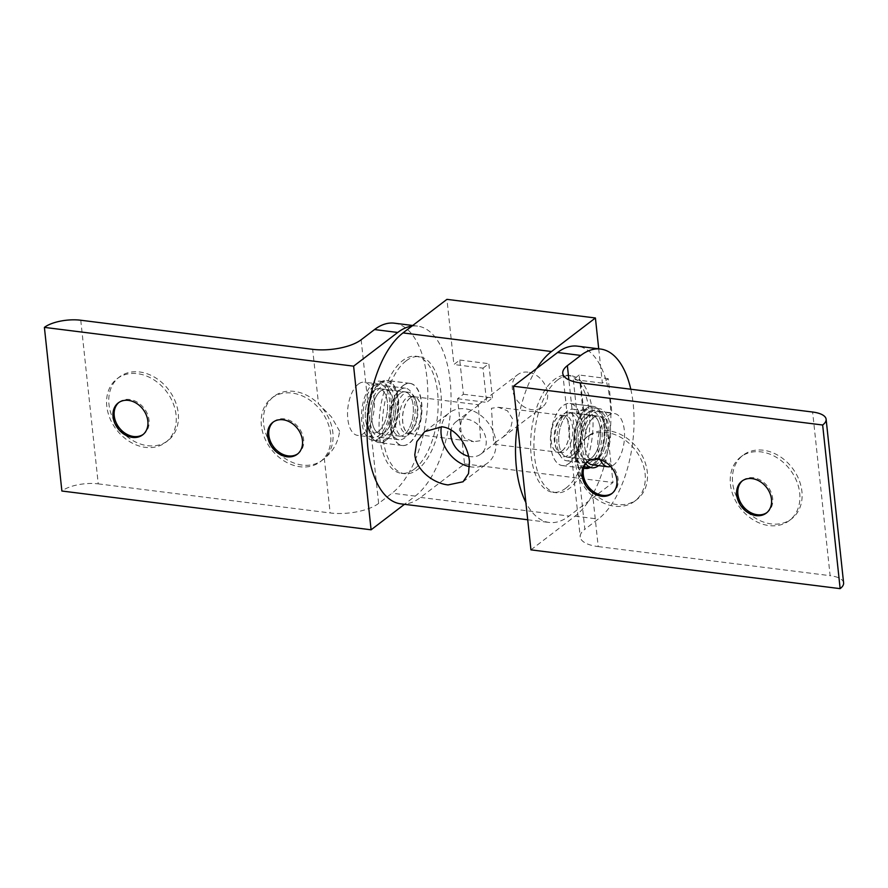 <?xml version="1.0" encoding="UTF-8"?>
<svg xmlns="http://www.w3.org/2000/svg" width="888" height="888" viewBox="0 0 888 888"><rect width="100%" height="100%" fill="white"/><g stroke="black" fill="none" stroke-linecap="round" stroke-linejoin="round"><path stroke-width="0.67" stroke-dasharray="4.44 3.33" d="M587.312 461.86A26.806 13.12 -82.9 0 1 582.595 436.985A26.806 13.12 -82.9 0 1 593.018 413.553A26.806 13.12 -82.9 0 1 599 411.621A26.806 13.12 -82.9 0 1 609.09 433.899A26.806 13.12 -82.9 0 1 598.301 462.903A26.806 13.12 -82.9 0 1 592.318 464.824M600.344 459.829A26.806 13.12 -82.9 0 1 608.491 415.484A26.806 13.12 -82.9 0 1 614.463 413.564A26.806 13.12 -82.9 0 1 624.553 435.841A26.806 13.12 -82.9 0 1 613.763 464.846A26.806 13.12 -82.9 0 1 610.667 466.5M593.462 417.715A22.278 10.9 -82.9 0 1 598.434 416.117A22.278 10.9 -82.9 0 1 606.826 434.632A22.278 10.9 -82.9 0 1 597.846 458.741A22.278 10.9 -82.9 0 1 592.884 460.339A22.278 10.9 -82.9 0 1 584.493 441.824A22.278 10.9 -82.9 0 1 593.462 417.715A22.278 10.9 -82.9 0 1 598.434 416.117A22.278 10.9 -82.9 0 1 606.826 434.632A22.278 10.9 -82.9 0 1 597.846 458.741A22.278 10.9 -82.9 0 1 592.884 460.339A22.278 10.9 -82.9 0 1 584.493 441.824A22.278 10.9 -82.9 0 1 593.462 417.715M572.072 455.5A22.278 10.9 97.1 0 0 581.041 431.401A22.278 10.9 97.1 0 0 572.649 412.887A22.278 10.9 97.1 0 0 567.687 414.485A22.278 10.9 97.1 0 0 558.719 438.583A22.278 10.9 97.1 0 0 567.11 457.098A22.278 10.9 97.1 0 0 572.072 455.5A22.278 10.9 97.1 0 0 581.041 431.401A22.278 10.9 97.1 0 0 572.649 412.887A22.278 10.9 97.1 0 0 567.687 414.485A22.278 10.9 97.1 0 0 558.719 438.583A22.278 10.9 97.1 0 0 567.11 457.098A22.278 10.9 97.1 0 0 572.072 455.5M563.891 413.941A22.333 10.922 -82.9 0 1 568.875 412.343A22.333 10.922 -82.9 0 1 577.278 430.902A22.333 10.922 -82.9 0 1 568.287 455.056A22.333 10.922 -82.9 0 1 563.314 456.665A22.333 10.922 -82.9 0 1 554.9 438.106A22.333 10.922 -82.9 0 1 563.891 413.941M591.475 457.975A22.333 10.922 97.1 0 0 600.477 433.81A22.333 10.922 97.1 0 0 592.063 415.251A22.333 10.922 97.1 0 0 587.09 416.849A22.333 10.922 97.1 0 0 578.088 441.014A22.333 10.922 97.1 0 0 586.502 459.573A22.333 10.922 97.1 0 0 591.475 457.975M569.164 463.281A31.269 15.296 97.1 0 0 581.762 429.459A31.269 15.296 97.1 0 0 569.985 403.485A31.269 15.296 97.1 0 0 563.014 405.727A31.269 15.296 97.1 0 0 550.427 439.549A31.269 15.296 97.1 0 0 562.204 465.523A31.269 15.296 97.1 0 0 569.164 463.281M583.76 468.043A31.269 15.296 -82.9 0 1 573.659 440.781A31.269 15.296 -82.9 0 1 586.202 408.635A31.269 15.296 -82.9 0 1 593.173 406.393A31.269 15.296 -82.9 0 1 604.95 432.367A31.269 15.296 -82.9 0 1 592.363 466.189A31.269 15.296 -82.9 0 1 590.165 467.554M572.438 458.907A25.974 12.71 97.1 0 0 582.894 430.802A25.974 12.71 97.1 0 0 573.115 409.224A25.974 12.71 97.1 0 0 567.321 411.077A25.974 12.71 97.1 0 0 556.865 439.183A25.974 12.71 97.1 0 0 566.644 460.772A25.974 12.71 97.1 0 0 572.438 458.907M586.713 413.519A25.974 12.71 -82.9 0 1 592.496 411.655A25.974 12.71 -82.9 0 1 602.275 433.233A25.974 12.71 -82.9 0 1 591.819 461.338A25.974 12.71 -82.9 0 1 586.036 463.203A25.974 12.71 -82.9 0 1 576.257 441.614A25.974 12.71 -82.9 0 1 586.713 413.519M587.079 416.916A22.278 10.9 -82.9 0 1 592.041 415.318A22.278 10.9 -82.9 0 1 600.432 433.832A22.278 10.9 -82.9 0 1 591.452 457.931A22.278 10.9 -82.9 0 1 586.491 459.529A22.278 10.9 -82.9 0 1 578.099 441.014A22.278 10.9 -82.9 0 1 587.079 416.916A22.278 10.9 97.1 0 0 578.099 441.014A22.278 10.9 97.1 0 0 586.491 459.529A22.278 10.9 97.1 0 0 591.452 457.931A22.278 10.9 97.1 0 0 600.432 433.832A22.278 10.9 97.1 0 0 592.041 415.318A22.278 10.9 97.1 0 0 587.079 416.916M585.558 466.977A29.792 14.574 97.1 0 0 592.196 464.846A29.792 14.574 97.1 0 0 604.195 432.623A29.792 14.574 97.1 0 0 592.973 407.87A29.792 14.574 97.1 0 0 586.335 410.001A29.792 14.574 97.1 0 0 574.381 440.837A29.792 14.574 97.1 0 0 584.204 466.677M585.758 463.703A29.792 14.574 -82.9 0 1 581.24 436.041A29.792 14.574 -82.9 0 1 592.729 410.811A29.792 14.574 -82.9 0 1 599.367 408.669A29.792 14.574 -82.9 0 1 610.589 433.388A29.792 14.574 -82.9 0 1 598.623 465.623M414.419 469.053A58.985 28.86 97.1 0 0 438.173 405.25A58.985 28.86 97.1 0 0 415.961 356.243A58.985 28.86 97.1 0 0 402.819 360.473A58.985 28.86 97.1 0 0 379.065 424.275A58.985 28.86 97.1 0 0 401.276 473.293A58.985 28.86 97.1 0 0 414.419 469.053M406.116 360.883A58.985 28.86 -82.9 0 1 419.258 356.654A58.985 28.86 -82.9 0 1 441.469 405.672A58.985 28.86 -82.9 0 1 417.715 469.475A58.985 28.86 -82.9 0 1 404.573 473.704A58.985 28.86 -82.9 0 1 382.362 424.686A58.985 28.86 -82.9 0 1 406.116 360.883M410.445 431.879A18.593 9.091 97.1 0 0 417.926 411.766A18.593 9.091 97.1 0 0 410.933 396.326A18.593 9.091 97.1 0 0 406.793 397.658A18.593 9.091 97.1 0 0 399.3 417.76A18.593 9.091 97.1 0 0 406.304 433.211A18.593 9.091 97.1 0 0 410.445 431.879M410.09 398.068A18.593 9.091 -82.9 0 1 414.23 396.736A18.593 9.091 -82.9 0 1 421.234 412.176A18.593 9.091 -82.9 0 1 413.741 432.29A18.593 9.091 -82.9 0 1 409.601 433.622A18.593 9.091 -82.9 0 1 402.608 418.181A18.593 9.091 -82.9 0 1 410.09 398.068M565.989 488.067A58.985 28.86 97.1 0 0 589.743 424.264A58.985 28.86 97.1 0 0 567.532 375.258A58.985 28.86 97.1 0 0 554.389 379.487A58.985 28.86 97.1 0 0 530.636 443.29A58.985 28.86 97.1 0 0 552.847 492.296A58.985 28.86 97.1 0 0 565.989 488.067M557.686 379.898A58.985 28.86 -82.9 0 1 570.829 375.668A58.985 28.86 -82.9 0 1 593.04 424.675A58.985 28.86 -82.9 0 1 569.286 488.489A58.985 28.86 -82.9 0 1 556.143 492.718A58.985 28.86 -82.9 0 1 533.932 443.7A58.985 28.86 -82.9 0 1 557.686 379.898M562.015 450.893A18.593 9.091 97.1 0 0 569.497 430.78A18.593 9.091 97.1 0 0 562.504 415.329A18.593 9.091 97.1 0 0 558.363 416.672A18.593 9.091 97.1 0 0 550.871 436.774A18.593 9.091 97.1 0 0 557.875 452.225A18.593 9.091 97.1 0 0 562.015 450.893M561.66 417.083A18.593 9.091 -82.9 0 1 565.8 415.751A18.593 9.091 -82.9 0 1 572.804 431.191A18.593 9.091 -82.9 0 1 565.312 451.304A18.593 9.091 -82.9 0 1 561.172 452.636A18.593 9.091 -82.9 0 1 554.179 437.185A18.593 9.091 -82.9 0 1 561.66 417.083M495.104 442.49L502.963 437.196L510.445 429.159L512.72 419.003L507.47 410.8L498.401 407.292L491.441 408.269L493.784 444.178L495.104 442.49M562.115 450.904A18.593 9.091 97.1 0 0 569.608 430.791A18.593 9.091 97.1 0 0 562.604 415.351A18.593 9.091 97.1 0 0 558.463 416.683A18.593 9.091 97.1 0 0 550.982 436.785A18.593 9.091 97.1 0 0 557.975 452.236A18.593 9.091 97.1 0 0 562.115 450.904M409.99 398.057A18.593 9.091 -82.9 0 1 414.13 396.725A18.593 9.091 -82.9 0 1 421.123 412.165A18.593 9.091 -82.9 0 1 413.642 432.278A18.593 9.091 -82.9 0 1 409.501 433.61A18.593 9.091 -82.9 0 1 402.497 418.159A18.593 9.091 -82.9 0 1 409.99 398.057M477 406.46L478.332 404.773L480.663 440.681L473.704 441.658L464.646 438.15L459.385 429.959L461.66 419.802L469.142 411.766L477 406.46M469.652 466.644A31.58 24.82 -127.4 0 0 471.595 466.966A31.58 24.82 -127.4 0 0 487.656 462.992A31.58 24.82 -127.4 0 0 493.34 431.746A31.58 24.82 -127.4 0 0 465.379 408.835A31.58 24.82 -127.4 0 0 449.317 412.798A31.58 24.82 -127.4 0 0 441.336 426.74M468.587 456.31A20.38 16.017 -127.4 0 0 470.496 456.654A20.38 16.017 -127.4 0 0 480.852 454.09A20.38 16.017 -127.4 0 0 484.526 433.932A20.38 16.017 -127.4 0 0 466.478 419.136A20.38 16.017 -127.4 0 0 456.121 421.7A20.38 16.017 -127.4 0 0 451.093 430.003M527.971 372.172A20.38 16.017 -127.4 0 0 517.604 374.736A20.38 16.017 -127.4 0 0 513.93 394.894A20.38 16.017 -127.4 0 0 531.979 409.69A20.38 16.017 -127.4 0 0 542.335 407.126A20.38 16.017 -127.4 0 0 546.009 386.968A20.38 16.017 -127.4 0 0 527.971 372.172M400.688 503.84A89.366 43.723 97.1 0 0 420.601 497.424L464.524 463.88L457.564 398.734L463.414 394.261L459.762 360.04L453.901 364.513L446.942 299.356M598.712 348.818L602.386 383.139L608.236 378.665L611.899 412.887L606.038 417.36L612.998 482.506L569.086 516.05A89.366 43.723 -82.9 0 1 549.173 522.466A89.366 43.723 -82.9 0 1 525.874 502.486M517.493 424.076A89.366 43.723 -82.9 0 1 523.021 399.345A89.366 43.723 -82.9 0 1 536.696 368.465M463.414 394.261L492.496 397.902L486.635 402.375L482.983 368.154L453.901 364.513M457.564 398.734L486.635 402.375M464.524 463.88L612.998 482.506M579.165 375.014L573.304 379.487L576.967 413.708L582.817 409.235L579.165 375.014L608.236 378.665M602.386 383.139L573.304 379.487M582.817 409.235L611.899 412.887M576.967 413.708L606.038 417.36M482.983 368.154L488.833 363.68L492.496 397.902M459.762 360.04L488.833 363.68M530.935 549.861L575.058 516.15A88.889 43.49 97.1 0 0 609.989 400.965A88.889 43.49 97.1 0 0 577.378 346.142M630.791 389.221A88.889 43.49 -82.9 0 1 633.188 403.874A88.889 43.49 -82.9 0 1 598.246 519.058L584.859 529.292L577.7 462.371A31.313 15.318 -82.9 0 1 574.514 432.567A31.313 15.318 -82.9 0 1 586.202 408.591A31.313 15.318 -82.9 0 1 593.184 406.349A31.313 15.318 -82.9 0 1 604.972 432.367A31.313 15.318 -82.9 0 1 592.363 466.233A31.313 15.318 -82.9 0 1 590.231 467.565M587.9 461.327A20.102 15.795 52.6 0 1 588.478 460.85A20.102 15.795 52.6 0 1 606.571 461.183A20.102 15.795 52.6 0 1 618.07 479.009A20.102 15.795 52.6 0 1 612.875 492.796A20.102 15.795 52.6 0 1 612.276 493.24M742.501 480.719A20.102 15.795 52.6 0 1 743.078 480.253A20.102 15.795 52.6 0 1 761.171 480.575A20.102 15.795 52.6 0 1 772.671 498.401A20.102 15.795 52.6 0 1 767.487 512.198A20.102 15.795 52.6 0 1 766.877 512.631M843.6 582.883A26.795 10.134 -6.1 0 0 842.668 580.674A26.795 10.134 -6.1 0 0 830.125 575.668L812.631 412.032M580.73 382.95L586.546 437.407A40.016 31.446 -127.4 0 0 578.033 463.325A40.016 31.446 -127.4 0 0 592.396 492.119A40.016 31.446 -127.4 0 0 616.605 504.517A40.016 31.446 -127.4 0 0 636.951 499.478A40.016 31.446 -127.4 0 0 644.166 459.884A40.016 31.446 -127.4 0 0 608.724 430.835A40.016 31.446 -127.4 0 0 588.367 435.864A40.016 31.446 -127.4 0 0 586.546 437.407C579.12 443.367 575.657 451.204 576.168 460.916L581.585 477.466L592.396 492.119L598.212 546.586A35.731 13.509 173.9 0 1 581.496 539.915A35.731 13.509 173.9 0 1 580.241 536.963A35.731 13.509 173.9 0 1 584.859 529.292M575.835 465.001A40.016 31.446 -127.4 0 0 614.407 506.193A40.016 31.446 -127.4 0 0 634.765 501.154A40.016 31.446 -127.4 0 0 645.099 473.693A40.016 31.446 -127.4 0 0 606.526 432.512A40.016 31.446 -127.4 0 0 586.18 437.551A40.016 31.446 -127.4 0 0 575.835 465.001M730.436 484.404A40.016 31.446 -127.4 0 0 769.008 525.585A40.016 31.446 -127.4 0 0 789.365 520.546A40.016 31.446 -127.4 0 0 799.7 493.084A40.016 31.446 -127.4 0 0 761.138 451.903A40.016 31.446 -127.4 0 0 740.781 456.943A40.016 31.446 -127.4 0 0 730.436 484.404M763.325 450.227A40.016 31.446 -127.4 0 0 742.979 455.267A40.016 31.446 -127.4 0 0 735.764 494.86A40.016 31.446 -127.4 0 0 771.206 523.909A40.016 31.446 -127.4 0 0 791.563 518.87A40.016 31.446 -127.4 0 0 798.767 479.276A40.016 31.446 -127.4 0 0 763.325 450.227M569.175 463.325A31.313 15.318 97.1 0 0 581.784 429.448A31.313 15.318 97.1 0 0 569.985 403.441A31.313 15.318 97.1 0 0 563.014 405.683A31.313 15.318 97.1 0 0 550.405 439.549A31.313 15.318 97.1 0 0 562.193 465.567A31.313 15.318 97.1 0 0 569.175 463.325M583.749 468.087A31.313 15.318 -82.9 0 1 577.7 462.371L568.886 379.853M598.212 546.586L830.125 575.668M373.793 386.069A26.806 13.12 97.1 0 0 363.003 415.062A26.806 13.12 97.1 0 0 373.093 437.34A26.806 13.12 97.1 0 0 379.076 435.42A26.806 13.12 97.1 0 0 389.865 406.415A26.806 13.12 97.1 0 0 379.775 384.138A26.806 13.12 97.1 0 0 373.793 386.069M358.33 384.127A26.806 13.12 97.1 0 0 347.541 413.131A26.806 13.12 97.1 0 0 357.631 435.409A26.806 13.12 97.1 0 0 363.603 433.477A26.806 13.12 97.1 0 0 374.403 404.484A26.806 13.12 97.1 0 0 364.302 382.206A26.806 13.12 97.1 0 0 358.33 384.127M379.365 438.161A29.792 14.574 97.1 0 0 391.364 405.938A29.792 14.574 97.1 0 0 380.142 381.185A29.792 14.574 97.1 0 0 373.504 383.327A29.792 14.574 97.1 0 0 361.505 415.551A29.792 14.574 97.1 0 0 372.727 440.304A29.792 14.574 97.1 0 0 379.365 438.161M379.898 384.127A29.792 14.574 -82.9 0 1 386.535 381.984A29.792 14.574 -82.9 0 1 397.746 406.737A29.792 14.574 -82.9 0 1 385.758 438.961A29.792 14.574 -82.9 0 1 379.121 441.103A29.792 14.574 -82.9 0 1 367.898 416.35A29.792 14.574 -82.9 0 1 379.898 384.127M378.621 431.257A22.278 10.9 97.1 0 0 387.601 407.148A22.278 10.9 97.1 0 0 379.209 388.633A22.278 10.9 97.1 0 0 374.248 390.232A22.278 10.9 97.1 0 0 365.268 414.341A22.278 10.9 97.1 0 0 373.659 432.856A22.278 10.9 97.1 0 0 378.621 431.257A22.278 10.9 97.1 0 0 387.601 407.148A22.278 10.9 97.1 0 0 379.209 388.633A22.278 10.9 97.1 0 0 374.248 390.232A22.278 10.9 97.1 0 0 365.268 414.341A22.278 10.9 97.1 0 0 373.659 432.856A22.278 10.9 97.1 0 0 378.621 431.257M380.63 391.031A22.278 10.9 -82.9 0 1 385.603 389.432A22.278 10.9 -82.9 0 1 393.995 407.947A22.278 10.9 -82.9 0 1 385.015 432.056A22.278 10.9 -82.9 0 1 380.053 433.655A22.278 10.9 -82.9 0 1 371.661 415.14A22.278 10.9 -82.9 0 1 380.63 391.031A22.278 10.9 97.1 0 0 371.661 415.14A22.278 10.9 97.1 0 0 380.053 433.655A22.333 10.922 -82.9 0 1 371.639 415.151A22.333 10.922 -82.9 0 1 380.63 390.986A22.333 10.922 -82.9 0 1 385.603 389.388A22.333 10.922 -82.9 0 1 394.017 407.947A22.333 10.922 -82.9 0 1 385.026 432.101A22.333 10.922 -82.9 0 1 380.042 433.699A22.278 10.9 97.1 0 0 385.015 432.056A22.278 10.9 97.1 0 0 393.995 407.947A22.278 10.9 97.1 0 0 385.603 389.432A22.278 10.9 97.1 0 0 380.63 391.031M411.899 326.129A88.889 43.49 -82.9 0 1 417.538 326.096A88.889 43.49 -82.9 0 1 450.161 380.919A88.889 43.49 -82.9 0 1 415.218 496.103L404.473 504.306M361.15 339.782L371.484 436.508A31.313 15.318 97.1 0 0 379.165 442.613A31.313 15.318 97.1 0 0 386.147 440.37A31.313 15.318 97.1 0 0 398.756 406.493A31.313 15.318 97.1 0 0 386.957 380.475A31.313 15.318 97.1 0 0 379.986 382.728A31.313 15.318 97.1 0 0 368.298 406.704A31.313 15.318 97.1 0 0 371.484 436.508L378.632 503.418L392.03 493.195A88.889 43.49 97.1 0 0 426.962 378.011A88.889 43.49 97.1 0 0 394.35 323.188M273.46 421.878A20.102 15.795 52.6 0 1 274.037 421.411A20.102 15.795 52.6 0 1 292.13 421.733A20.102 15.795 52.6 0 1 303.629 439.571A20.102 15.795 52.6 0 1 298.435 453.357A20.102 15.795 52.6 0 1 297.835 453.79M118.848 402.486A20.102 15.795 52.6 0 1 119.436 402.02A20.102 15.795 52.6 0 1 137.518 402.342A20.102 15.795 52.6 0 1 149.029 420.168A20.102 15.795 52.6 0 1 143.834 433.966A20.102 15.795 52.6 0 1 143.223 434.399M80.764 320.235L98.246 483.871A26.795 10.134 -6.1 0 0 77.989 484.759A26.795 10.134 -6.1 0 0 61.883 491.02M339.616 431.246L331.402 416.838L318.492 403.785A40.016 31.446 -127.4 0 0 294.283 391.397A40.016 31.446 -127.4 0 0 273.926 396.425A40.016 31.446 -127.4 0 0 266.722 436.019A40.016 31.446 -127.4 0 0 302.153 465.068A40.016 31.446 -127.4 0 0 322.511 460.04A40.016 31.446 -127.4 0 0 324.331 458.497C332.978 451.615 338.073 442.524 339.616 431.246M378.632 503.418A35.731 13.509 173.9 0 1 357.165 511.777A35.731 13.509 173.9 0 1 330.158 512.953L324.331 458.497A40.016 31.446 -127.4 0 0 332.856 432.578A40.016 31.446 -127.4 0 0 318.492 403.785L312.665 349.317M330.658 434.254A40.016 31.446 -127.4 0 0 292.085 393.073A40.016 31.446 -127.4 0 0 271.728 398.101A40.016 31.446 -127.4 0 0 261.394 425.563A40.016 31.446 -127.4 0 0 299.966 466.744A40.016 31.446 -127.4 0 0 320.324 461.716A40.016 31.446 -127.4 0 0 330.658 434.254M176.057 414.863A40.016 31.446 -127.4 0 0 137.485 373.67A40.016 31.446 -127.4 0 0 117.127 378.71A40.016 31.446 -127.4 0 0 106.793 406.171A40.016 31.446 -127.4 0 0 145.355 447.352A40.016 31.446 -127.4 0 0 165.712 442.324A40.016 31.446 -127.4 0 0 176.057 414.863M147.552 445.676A40.016 31.446 -127.4 0 0 167.91 440.637A40.016 31.446 -127.4 0 0 175.114 401.043A40.016 31.446 -127.4 0 0 139.682 371.994A40.016 31.446 -127.4 0 0 119.325 377.034A40.016 31.446 -127.4 0 0 112.11 416.627A40.016 31.446 -127.4 0 0 147.552 445.676M403.174 385.636A31.313 15.318 -82.9 0 1 410.156 383.383A31.313 15.318 -82.9 0 1 421.944 409.401A31.313 15.318 -82.9 0 1 409.335 443.279A31.313 15.318 -82.9 0 1 402.353 445.521A31.313 15.318 -82.9 0 1 390.565 419.502A31.313 15.318 -82.9 0 1 403.174 385.636M98.246 483.871L330.158 512.953M400.022 393.462A22.278 10.9 -82.9 0 1 404.984 391.863A22.278 10.9 -82.9 0 1 413.375 410.378A22.278 10.9 -82.9 0 1 404.406 434.487A22.278 10.9 -82.9 0 1 399.434 436.086A22.278 10.9 -82.9 0 1 391.053 417.571A22.278 10.9 -82.9 0 1 400.022 393.462A22.278 10.9 -82.9 0 1 404.984 391.863A22.278 10.9 -82.9 0 1 413.375 410.378A22.278 10.9 -82.9 0 1 404.406 434.487A22.278 10.9 -82.9 0 1 399.434 436.086A22.278 10.9 -82.9 0 1 391.053 417.571A22.278 10.9 -82.9 0 1 400.022 393.462M408.214 435.009A22.333 10.922 97.1 0 0 417.205 410.855A22.333 10.922 97.1 0 0 408.802 392.296A22.333 10.922 97.1 0 0 403.818 393.895A22.333 10.922 97.1 0 0 394.827 418.059A22.333 10.922 97.1 0 0 403.241 436.619A22.333 10.922 97.1 0 0 408.214 435.009M402.941 385.67A31.269 15.296 -82.9 0 1 409.912 383.427A31.269 15.296 -82.9 0 1 421.678 409.412A31.269 15.296 -82.9 0 1 409.091 443.234A31.269 15.296 -82.9 0 1 402.131 445.476A31.269 15.296 -82.9 0 1 390.354 419.491A31.269 15.296 -82.9 0 1 402.941 385.67M385.903 440.326A31.269 15.296 97.1 0 0 398.49 406.504A31.269 15.296 97.1 0 0 386.713 380.519A31.269 15.296 97.1 0 0 379.753 382.761A31.269 15.296 97.1 0 0 367.166 416.583A31.269 15.296 97.1 0 0 378.932 442.568A31.269 15.296 97.1 0 0 385.903 440.326M385.381 435.453A25.974 12.71 97.1 0 0 395.837 407.359A25.974 12.71 97.1 0 0 386.058 385.769A25.974 12.71 97.1 0 0 380.275 387.634A25.974 12.71 97.1 0 0 369.808 415.739A25.974 12.71 97.1 0 0 379.598 437.318A25.974 12.71 97.1 0 0 385.381 435.453M399.656 390.065A25.974 12.71 -82.9 0 1 405.45 388.2A25.974 12.71 -82.9 0 1 415.229 409.79A25.974 12.71 -82.9 0 1 404.762 437.884A25.974 12.71 -82.9 0 1 398.978 439.749A25.974 12.71 -82.9 0 1 389.199 418.17A25.974 12.71 -82.9 0 1 399.656 390.065M420.601 497.424L569.086 516.05M575.058 516.15L598.246 519.058M415.218 496.103L392.03 493.195M599 411.621L614.463 413.564M598.434 416.117L572.649 412.887L598.434 416.117M592.884 460.339L567.11 457.098L592.884 460.339M568.875 412.343L592.063 415.251M569.985 403.485L593.173 406.393L569.985 403.441M562.204 465.523L584.582 468.331M586.502 459.573L563.314 456.665M573.115 409.224L592.496 411.655M566.644 460.772L586.036 463.203M592.973 407.87L599.367 408.669M415.961 356.243L419.258 356.654M410.933 396.326L414.23 396.736M406.304 433.211L409.601 433.622M401.276 473.293L404.573 473.704M567.532 375.258L570.829 375.668M562.504 415.329L565.8 415.751M557.875 452.225L561.172 452.636M552.847 492.296L556.143 492.718M498.401 407.292L562.604 415.351M414.13 396.725L478.332 404.773M424.719 431.59L449.317 412.798M456.121 421.7L469.142 411.766M478.232 404.806L517.604 374.736M527.716 519.769L549.173 522.466M480.852 454.09L493.872 444.144M502.974 437.196L542.335 407.126M463.048 481.784L487.656 462.992M409.501 433.61L473.704 441.658M493.784 444.178L557.975 452.236M612.875 492.796L611.688 493.706M767.487 512.198L766.3 513.098M586.18 437.551L588.367 435.864M740.781 456.943L742.979 455.267M562.193 465.567L585.381 468.476M789.365 520.546L791.563 518.87M634.765 501.154L636.951 499.478M562.759 373.326L580.241 536.963M743.078 480.253L741.891 481.152M588.478 460.85L587.29 461.76M373.093 437.34L357.631 435.409M379.775 384.138L364.302 382.206M380.142 381.185L386.535 381.984M379.209 388.633L404.984 391.863L379.209 388.633M380.053 433.655L403.241 436.619M372.727 440.304L379.121 441.103M274.037 421.411L272.849 422.322M119.436 402.02L118.248 402.919M320.324 461.716L322.511 460.04M165.712 442.324L167.91 440.637M410.156 383.383L386.957 380.475M402.353 445.521L379.165 442.613M117.127 378.71L119.325 377.034M271.728 398.101L273.926 396.425M143.834 433.966L142.646 434.876M298.435 453.357L297.247 454.268M417.538 326.096L412.731 325.485M408.802 392.296L385.603 389.388M409.912 383.427L386.713 380.519M402.131 445.476L378.932 442.568M386.058 385.769L405.45 388.2M379.598 437.318L398.978 439.749"/><path stroke-width="1.33" d="M610.667 466.5A26.806 13.12 -82.9 0 1 607.792 466.766L592.318 464.824A26.806 13.12 -82.9 0 1 587.312 461.86M607.792 466.766A26.806 13.12 -82.9 0 1 600.344 459.829M590.165 467.554A31.269 15.296 -82.9 0 1 585.392 468.431A31.269 15.296 -82.9 0 1 583.76 468.043M598.623 465.623A29.792 14.574 -82.9 0 1 598.59 465.645A29.792 14.574 -82.9 0 1 591.952 467.787A29.792 14.574 -82.9 0 1 585.758 463.703M584.204 466.677A29.792 14.574 97.1 0 0 585.558 466.977L591.952 467.787M448.074 484.926C433.455 483.361 416.106 470.274 414.807 454.601L416.827 441.614L424.719 431.601L441.858 426.795C456.565 428.294 467.976 445.92 469.463 461.449L468.531 473.604L463.048 481.773L448.074 484.926M441.336 426.74A31.58 24.82 -127.4 0 0 469.652 466.644M451.093 430.003A20.38 16.017 -127.4 0 0 468.587 456.31M536.696 368.465A89.366 43.723 -82.9 0 1 551.504 351.526L595.415 317.982L446.942 299.356L403.019 332.9A89.366 43.723 97.1 0 0 374.547 380.719A89.366 43.723 97.1 0 0 400.688 503.84L527.716 519.769M525.874 502.486A89.366 43.723 -82.9 0 1 517.493 424.076M595.415 317.982L598.712 348.818M568.886 379.853L567.365 365.656L580.763 355.422A88.889 43.49 -82.9 0 1 600.566 349.051L577.378 346.142A88.889 43.49 97.1 0 0 557.564 352.514L513.442 386.213L822.654 425.008L840.148 588.644A26.795 10.134 -6.1 0 0 843.6 582.883L826.118 419.247A26.795 10.134 173.9 0 1 822.654 425.008M600.566 349.051A88.889 43.49 -82.9 0 1 630.791 389.221M612.276 493.24A20.102 15.795 52.6 0 1 594.394 492.23A20.102 15.795 52.6 0 1 583.283 474.647A20.102 15.795 52.6 0 1 587.9 461.327M616.883 479.92A20.102 15.795 52.6 0 1 611.688 493.706A20.102 15.795 52.6 0 1 593.606 493.384A20.102 15.795 52.6 0 1 582.095 475.546A20.102 15.795 52.6 0 1 587.29 461.76A20.102 15.795 52.6 0 1 605.383 462.082A20.102 15.795 52.6 0 1 616.883 479.92M766.877 512.631A20.102 15.795 52.6 0 1 749.006 511.621A20.102 15.795 52.6 0 1 737.884 494.039A20.102 15.795 52.6 0 1 742.501 480.719M771.494 499.311A20.102 15.795 52.6 0 1 766.3 513.098A20.102 15.795 52.6 0 1 748.207 512.776A20.102 15.795 52.6 0 1 736.707 494.949A20.102 15.795 52.6 0 1 741.891 481.152A20.102 15.795 52.6 0 1 759.984 481.485A20.102 15.795 52.6 0 1 771.494 499.311M567.365 365.656A35.731 13.509 -6.1 0 0 562.759 373.326A35.731 13.509 -6.1 0 0 564.002 376.279A35.731 13.509 -6.1 0 0 580.73 382.95L812.631 412.032A26.795 10.134 173.9 0 1 825.174 417.038A26.795 10.134 173.9 0 1 826.118 419.247M590.231 467.565A31.313 15.318 -82.9 0 1 585.381 468.476A31.313 15.318 -82.9 0 1 583.749 468.087M513.442 386.213L530.935 549.861L840.148 588.644M297.835 453.79A20.102 15.795 52.6 0 1 279.953 452.791A20.102 15.795 52.6 0 1 268.842 435.209A20.102 15.795 52.6 0 1 273.46 421.878M267.654 436.108A20.102 15.795 52.6 0 1 272.849 422.322A20.102 15.795 52.6 0 1 290.942 422.644A20.102 15.795 52.6 0 1 302.442 440.47A20.102 15.795 52.6 0 1 297.247 454.268A20.102 15.795 52.6 0 1 279.165 453.935A20.102 15.795 52.6 0 1 267.654 436.108M143.223 434.399A20.102 15.795 52.6 0 1 125.352 433.4A20.102 15.795 52.6 0 1 114.241 415.806A20.102 15.795 52.6 0 1 118.848 402.486M113.053 416.716A20.102 15.795 52.6 0 1 118.248 402.919A20.102 15.795 52.6 0 1 136.341 403.252A20.102 15.795 52.6 0 1 147.841 421.079A20.102 15.795 52.6 0 1 142.646 434.876A20.102 15.795 52.6 0 1 124.553 434.543A20.102 15.795 52.6 0 1 113.053 416.716M404.473 504.306L371.095 529.803L61.883 491.02L44.4 327.383A26.795 10.134 173.9 0 1 60.506 321.123A26.795 10.134 173.9 0 1 80.764 320.235L312.665 349.317A35.731 13.509 -6.1 0 0 339.671 348.14A35.731 13.509 -6.1 0 0 361.15 339.782L374.536 329.559A88.889 43.49 97.1 0 1 394.35 323.188L412.731 325.485M371.095 529.803L353.613 366.167L44.4 327.383M353.613 366.167L397.735 332.467A88.889 43.49 -82.9 0 1 411.899 326.129M403.019 332.9L551.504 351.526M557.564 352.514L580.763 355.422M397.735 332.467L374.536 329.559M584.582 468.331L585.392 468.431"/></g></svg>
